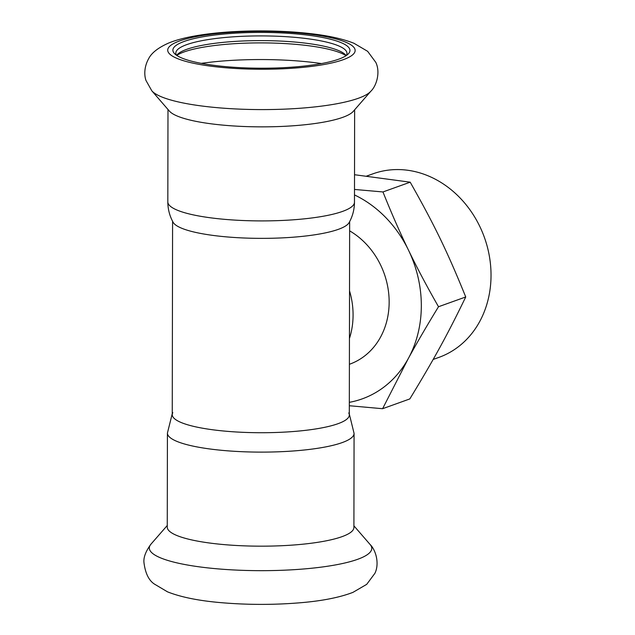 <?xml version="1.0" encoding="UTF-8"?>
<svg xmlns="http://www.w3.org/2000/svg" width="635" height="635" viewBox="0 0 635 635"><rect width="100%" height="100%" fill="white"/><g stroke="black" fill="none" stroke-linecap="round" stroke-linejoin="round"><path stroke-width="0.95" d="M348.75 412.964A88.527 17.899 -179.9 0 1 260.747 432.721A88.527 17.899 -179.9 0 1 172.815 412.655M167.426 433.086A93.321 18.867 -179.9 0 0 260.715 452.112A93.321 18.867 -179.9 0 0 354.068 433.411L353.909 527.463A93.321 18.867 -179.9 0 1 260.548 546.171A93.321 18.867 -179.9 0 1 167.259 527.137L167.426 433.086L172.252 413.695M346.154 55.642A85.582 17.304 0.1 0 0 345.146 54.475A85.582 17.304 0.1 0 0 303.244 42.886A85.582 17.304 0.1 0 0 177.673 54.189A85.582 17.304 0.1 0 0 176.665 55.348M346.297 55.547A85.582 17.304 0.1 0 0 346.988 53.356A85.582 17.304 0.1 0 0 303.252 38.187A85.582 17.304 0.1 0 0 175.832 53.054A85.582 17.304 0.1 0 0 176.514 55.245M346.059 55.705A88.527 17.899 0.1 0 0 304.689 45.252A88.527 17.899 0.1 0 0 176.752 55.404M354.473 202.208A93.321 18.867 0.1 0 1 261.12 220.909A93.321 18.867 0.1 0 1 167.823 201.882C167.862 209.209 169.64 216.019 173.149 222.329A88.527 17.899 0.1 0 0 261.088 238.363A88.527 17.899 0.1 0 0 349.083 222.639C352.615 216.344 354.409 209.534 354.473 202.208L354.64 109.799M151.813 90.813L169.394 111.101A93.321 18.867 0.1 0 0 261.279 126.857A93.321 18.867 0.1 0 0 353.227 111.419L370.88 91.194C376.309 86.09 380.675 72.549 375.817 62.397L367.633 51.316L353.893 43.243C342.455 38.759 327.755 35.528 309.801 33.552C262.112 28.083 197.691 31.059 168.759 42.997C158.282 47.625 151.575 52.856 148.646 58.69C143.391 68.096 144.613 76.954 146.034 80.558L151.813 90.813A111.212 22.479 0.1 0 0 261.31 109.593A111.212 22.479 0.1 0 0 370.88 91.194M304.705 34.774A88.527 17.899 0.1 0 0 208.994 35.806A88.527 17.899 0.1 0 0 174.784 53.864A88.527 17.899 0.1 0 0 261.382 68.215A88.527 17.899 0.1 0 0 348.036 54.165A88.527 17.899 0.1 0 0 304.705 34.774M349.321 405.733L382.587 408.71L409.813 398.931C434.213 358.854 447.373 334.875 465.733 296.966L438.507 306.737C427.061 286.75 417.052 267.883 408.488 250.15C399.899 232.426 391.39 213.027 382.961 191.953L410.186 182.181C434.451 224.988 447.516 251.992 465.733 296.966M382.587 408.71L408.305 358.529C416.925 342.789 426.99 325.525 438.507 306.737M354.489 194.929A110.665 94.559 70.3 0 1 408.488 250.15A110.665 94.559 70.3 0 1 408.305 358.529A110.665 94.559 70.3 0 1 349.329 402.336M382.961 191.953L354.497 189.444M354.52 174.72L410.186 182.181M349.528 290.854A73.771 63.04 70.3 0 1 349.44 338.471M349.631 230.854A73.771 63.04 70.3 0 1 389.152 301.927A73.771 63.04 70.3 0 1 349.726 364.165L349.401 364.284M366.506 176.125L373.015 173.792A97.536 83.336 70.3 0 1 484.402 237.434A97.536 83.336 70.3 0 1 438.92 357.386L433.149 359.458M353.909 525.82L370.086 544.481A111.212 22.479 -179.9 0 1 260.509 570.667A111.212 22.479 -179.9 0 1 151.019 544.092L167.259 525.494M321.477 63.563A103.021 20.828 0.1 0 0 311.737 62.294A103.021 20.828 0.1 0 0 201.311 63.357M307.229 33.869A93.694 18.939 0.1 0 0 167.727 50.403A93.694 18.939 0.1 0 0 309.285 66.683A93.694 18.939 0.1 0 0 307.229 33.869M172.585 221.29L172.252 414.671M349.647 221.599L349.306 414.98M354.068 433.411L349.313 414.004M370.086 544.481C375.499 549.608 379.817 563.166 374.92 573.294L366.705 584.351L352.933 592.376C339.423 597.559 321.548 601.051 299.323 602.837C273.36 604.949 247.412 604.901 221.472 602.694C199.025 600.805 181.031 597.194 167.505 591.844L154.273 583.986C148.717 580.263 145.28 573.103 143.954 562.515C143.423 557.347 145.772 551.212 151.019 544.092M167.823 201.882L167.989 109.474"/></g></svg>
